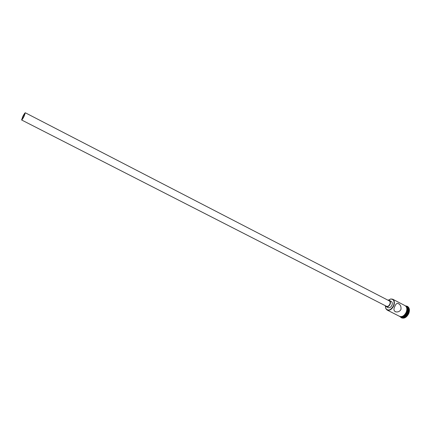 <?xml version="1.0" encoding="UTF-8"?>
<svg xmlns="http://www.w3.org/2000/svg" width="431" height="431" viewBox="0 0 431 431"><rect width="100%" height="100%" fill="white"/><g stroke="black" fill="none" stroke-linecap="round" stroke-linejoin="round"><path stroke-width="0.65" d="M385.416 305.751L385.799 308.451C388.175 311.209 390.745 310.293 393.498 305.708C394.791 301.344 393.832 299.125 390.621 299.055L388.207 300.315M388.536 300.046L390.772 298.958L392.684 299.206C394.51 300.455 394.861 302.659 393.735 305.811C391.871 309.399 389.667 310.81 387.119 310.04L385.804 308.628L385.389 306.172M24.028 116.225L25.041 113.288L22.881 116.521L21.868 119.457L24.028 116.225M22.784 116.542L21.604 119.974C22.056 119.85 22.897 118.595 24.125 116.203L25.305 112.777C24.853 112.906 24.012 114.161 22.784 116.542M21.604 119.974L386.515 306.312C387.787 306.694 388.891 305.988 389.823 304.189C390.389 302.61 390.217 301.511 389.301 300.881L25.305 112.777M385.535 305.811L386.316 306.7C387.771 307.141 389.031 306.333 390.098 304.275C390.745 302.47 390.545 301.215 389.505 300.499L388.326 300.38M386.316 306.7L388.164 307.642C389.619 308.084 390.879 307.276 391.946 305.223C392.593 303.424 392.388 302.163 391.343 301.447L389.505 300.499M400.949 309.517C401.315 306.285 400.227 304.227 397.684 303.343C396.579 303.349 395.631 304.356 394.839 306.376C393.395 309.221 393.724 311.047 395.82 311.855C398.039 312.243 399.747 311.462 400.949 309.517M406.314 306.296C408.038 307.626 408.362 309.787 407.29 312.782C405.528 316.214 403.373 317.62 400.825 316.99M406.304 306.285L406.745 306.511C408.61 307.782 408.992 309.975 407.888 313.089C406.05 316.634 403.836 318.008 401.25 317.211L400.808 316.984M405.991 305.951L407.247 306.29C409.24 307.648 409.649 309.997 408.469 313.332C406.503 317.13 404.127 318.606 401.358 317.749L400.356 316.925M392.684 299.206L405.075 305.644C406.934 306.91 407.311 309.102 406.207 312.222C404.364 315.778 402.15 317.151 399.569 316.359L387.119 310.04M406.363 306.36C407.893 307.761 408.141 309.873 407.106 312.69C405.463 315.961 403.394 317.394 400.905 316.99M407.392 306.371L407.543 306.441C409.542 307.804 409.951 310.148 408.771 313.488C406.799 317.286 404.429 318.757 401.654 317.9L401.509 317.819M399.138 316.138C401.794 317.399 404.159 316.101 406.234 312.233C407.414 308.763 406.88 306.495 404.644 305.423M406.535 312.389C404.607 316.063 402.328 317.426 399.704 316.467M401.358 317.749L401.654 317.9M398.637 315.885C402.263 317.674 404.914 316.51 406.584 312.4C408.232 309.194 407.424 306.786 404.149 305.164M407.247 306.29L407.543 306.441M395.13 311.629L395.82 311.855"/></g></svg>
